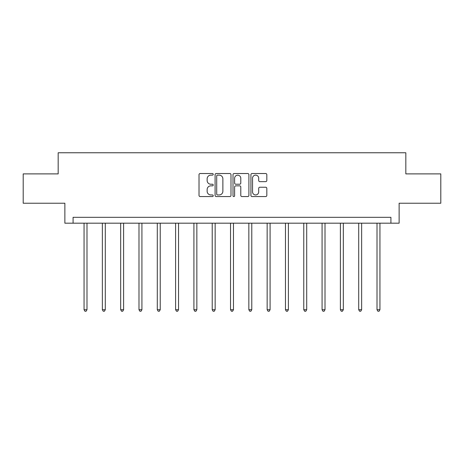 <?xml version="1.0" encoding="UTF-8"?>
<svg xmlns="http://www.w3.org/2000/svg" width="464" height="464" viewBox="0 0 464 464"><rect width="100%" height="100%" fill="white"/><g stroke="black" fill="none" stroke-linecap="round" stroke-linejoin="round"><path stroke-width="0.7" d="M213.22 174.325A0.806 0.806 0 0 0 212.413 173.519L200.175 173.519A1.154 1.154 0 0 0 199.021 174.673L199.021 195.408A1.154 1.154 0 0 0 200.175 196.562L212.413 196.562A0.806 0.806 0 0 0 213.22 195.756A0.806 0.806 0 0 0 212.413 194.95L210.83 194.95A3.689 3.689 0 0 1 207.147 191.261L207.147 189.532A3.689 3.689 0 0 1 210.83 185.849L212.413 185.849A0.806 0.806 0 0 0 213.22 185.043A0.806 0.806 0 0 0 212.413 184.231L210.83 184.231A3.689 3.689 0 0 1 207.147 180.548L207.147 178.82A3.689 3.689 0 0 1 210.83 175.131L212.413 175.131A0.806 0.806 0 0 0 213.22 174.325M265.669 181.644A1.154 1.154 0 0 0 266.823 180.49L266.823 174.673A1.154 1.154 0 0 0 265.669 173.519L252.074 173.519A1.154 1.154 0 0 0 250.925 174.673L250.925 195.408A1.154 1.154 0 0 0 252.074 196.562L265.669 196.562A1.154 1.154 0 0 0 266.823 195.408L266.823 188.384A1.154 1.154 0 0 0 265.669 187.23L259.852 187.23A1.154 1.154 0 0 0 258.697 188.384L258.697 191.864A3.08 3.08 0 0 1 255.618 194.95A3.08 3.08 0 0 1 252.538 191.864L252.538 178.217A3.08 3.08 0 0 1 255.618 175.131A3.08 3.08 0 0 1 258.697 178.217L258.697 180.49A1.154 1.154 0 0 0 259.852 181.644L265.669 181.644M390.92 223.184L399.133 223.184L399.133 203.232L440.8 203.232L440.8 173.89L405.826 173.89L405.826 152.766L58.174 152.766L58.174 173.89L23.2 173.89L23.2 203.232L64.867 203.232L64.867 223.184L390.92 223.184L390.92 217.314L73.08 217.314L73.08 223.184M230.991 174.673A1.154 1.154 0 0 0 229.842 173.519L216.247 173.519A1.154 1.154 0 0 0 215.093 174.673L215.093 195.408A1.154 1.154 0 0 0 216.247 196.562L229.842 196.562A1.154 1.154 0 0 0 230.991 195.408L230.991 174.673M234.158 173.519L247.753 173.519A1.154 1.154 0 0 1 248.907 174.673L248.907 195.408A1.154 1.154 0 0 1 247.753 196.562L241.935 196.562A1.154 1.154 0 0 1 240.787 195.408L240.787 186.998A1.154 1.154 0 0 0 239.633 185.849L235.776 185.849A1.154 1.154 0 0 0 234.622 186.998L234.622 195.756A0.806 0.806 0 0 1 233.815 196.562A0.806 0.806 0 0 1 233.009 195.756L233.009 174.673A1.154 1.154 0 0 1 234.158 173.519M217.512 175.131A0.806 0.806 0 0 0 216.705 175.937L216.705 194.143A0.806 0.806 0 0 0 217.512 194.95L219.182 194.95A3.689 3.689 0 0 0 222.871 191.261L222.871 178.82A3.689 3.689 0 0 0 219.182 175.131L217.512 175.131M240.787 178.275A3.08 3.08 0 0 0 237.701 175.189A3.08 3.08 0 0 0 234.622 178.275L234.622 183.083A1.154 1.154 0 0 0 235.776 184.231L239.633 184.231A1.154 1.154 0 0 0 240.787 183.083L240.787 178.275M84.054 223.184L84.054 309.708L86.988 309.708L86.988 223.184M86.988 309.708L86.113 311.234L84.935 311.234L84.054 309.708M102.364 223.184L102.364 309.708L105.299 309.708L105.299 223.184M105.299 309.708L104.417 311.234L103.246 311.234L102.364 309.708M120.675 223.184L120.675 309.708L123.61 309.708L123.61 223.184M123.61 309.708L122.728 311.234L121.556 311.234L120.675 309.708M138.985 223.184L138.985 309.708L141.92 309.708L141.92 223.184M141.92 309.708L141.039 311.234L139.867 311.234L138.985 309.708M157.296 223.184L157.296 309.708L160.231 309.708L160.231 223.184M160.231 309.708L159.349 311.234L158.178 311.234L157.296 309.708M175.607 223.184L175.607 309.708L178.536 309.708L178.536 223.184M178.536 309.708L177.66 311.234L176.482 311.234L175.607 309.708M193.911 223.184L193.911 309.708L196.846 309.708L196.846 223.184M196.846 309.708L195.97 311.234L194.793 311.234L193.911 309.708M212.222 223.184L212.222 309.708L215.157 309.708L215.157 223.184M215.157 309.708L214.275 311.234L213.104 311.234L212.222 309.708M230.533 223.184L230.533 309.708L233.467 309.708L233.467 223.184M233.467 309.708L232.586 311.234L231.414 311.234L230.533 309.708M248.843 223.184L248.843 309.708L251.778 309.708L251.778 223.184M251.778 309.708L250.896 311.234L249.725 311.234L248.843 309.708M267.154 223.184L267.154 309.708L270.089 309.708L270.089 223.184M270.089 309.708L269.207 311.234L268.03 311.234L267.154 309.708M285.464 223.184L285.464 309.708L288.393 309.708L288.393 223.184M288.393 309.708L287.518 311.234L286.34 311.234L285.464 309.708M303.769 223.184L303.769 309.708L306.704 309.708L306.704 223.184M306.704 309.708L305.822 311.234L304.651 311.234L303.769 309.708M322.08 223.184L322.08 309.708L325.015 309.708L325.015 223.184M325.015 309.708L324.133 311.234L322.961 311.234L322.08 309.708M340.39 223.184L340.39 309.708L343.325 309.708L343.325 223.184M343.325 309.708L342.444 311.234L341.272 311.234L340.39 309.708M358.701 223.184L358.701 309.708L361.636 309.708L361.636 223.184M361.636 309.708L360.754 311.234L359.583 311.234L358.701 309.708M377.012 223.184L377.012 309.708L379.946 309.708L379.946 223.184M379.946 309.708L379.065 311.234L377.887 311.234L377.012 309.708"/></g></svg>
